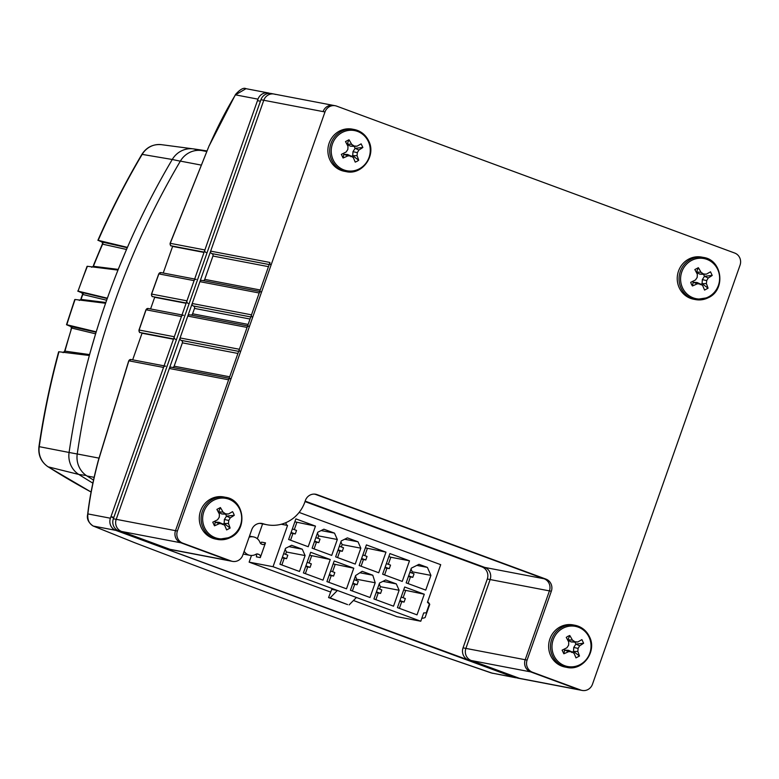 <?xml version="1.0" encoding="UTF-8"?>
<svg xmlns="http://www.w3.org/2000/svg" width="779" height="779" viewBox="0 0 779 779"><rect width="100%" height="100%" fill="white"/><g stroke="black" fill="none" stroke-linecap="round" stroke-linejoin="round"><path stroke-width="1.17" d="M106.626 300.227L82.759 294.481L82.428 295.436A764.228 728.053 100.8 0 0 81.902 296.945A764.228 728.053 100.8 0 0 81.367 298.454L81.026 299.409L105.837 302.486M206.941 150.941A769.934 733.487 100.8 0 0 193.474 148.896A22.24 21.189 100.8 0 0 193.289 148.877A22.24 21.189 100.8 0 0 172.266 159.481L142.167 154.388A768.084 731.724 100.8 0 0 98.203 240.351L127.376 247.362L117.931 270.089L87.394 266.291A768.084 731.724 100.8 0 0 78.036 291.122L107.346 298.191L105.555 303.265L75.086 299.496A768.084 731.724 100.8 0 0 66.819 324.736L96.187 331.825L89.293 355.497L58.97 351.767A768.084 731.724 100.8 0 0 39.242 446.669L69.088 452.463A22.24 21.189 100.8 0 0 78.825 474.46A769.934 733.487 100.8 0 0 92.828 483.126M180.319 161.185L172.266 159.481A769.934 733.487 100.8 0 0 106.48 300.733A769.934 733.487 100.8 0 0 69.088 452.463L77.228 454.001M98.037 240.263L103.198 242.551M98.203 240.351L103.149 242.532M38.95 446.601C38.054 455.189 41.063 461.908 47.996 466.767A7.147 2.035 -57.6 0 0 48.171 466.845A20.39 19.426 100.8 0 1 39.242 446.669L38.95 446.601C43.614 414.594 50.187 382.995 58.649 351.787L58.97 351.767M74.774 299.535L66.507 324.716L71.941 327.005M77.851 290.995L82.934 293.274L81.941 292.485L107.21 298.571M78.036 291.122L87.082 266.311M93.003 266.399L93.977 264.86L93.363 266.291L118.213 269.388M126.471 249.455L102.614 244.168A764.228 728.053 100.8 0 0 93.977 264.86M102.166 242.016L127.22 247.722M63.099 352.692L64.657 351.086L89.546 354.581M95.583 333.821L71.619 328.047L71.201 329.536A764.228 728.053 100.8 0 0 64.959 351.115M70.928 326.479L96.07 332.224M64.511 351.592L64.842 351.533A1.587 1.519 97 0 1 64.248 352.42M64.657 351.086L71.201 329.536M70.782 326.119A1.587 1.519 103.6 0 1 71.619 328.047L70.899 329.517M81.367 298.454L81.026 299.409A1.587 1.519 97.1 0 1 80.48 300.158M81.941 292.485A1.587 1.519 103.5 0 1 82.759 294.481L82.428 295.436M91.679 267.275L93.363 266.291A1.587 1.519 97.1 0 1 92.867 266.973M93.665 264.86L102.302 244.187A7.147 0.497 23.5 0 1 102.614 244.168M102.01 241.665A1.587 1.519 103.5 0 1 102.789 243.769L102.302 244.187M93.47 480.039A769.856 733.409 -79.2 0 1 86.966 475.969A22.24 21.189 -79.2 0 1 77.228 453.962A769.856 733.409 -79.2 0 1 180.368 161.107A22.24 21.189 -79.2 0 1 201.576 150.532A769.856 733.409 -79.2 0 1 206.795 151.282M132.664 359.83L142.031 333.217L173.454 339.216M150.581 308.951L154.68 297.296L186.103 303.294M163.23 273.03L172.607 246.407L204.02 252.415M139.529 332.097A1.986 1.762 -65.4 0 0 140.074 332.506L140.074 332.506A1.986 1.762 -65.4 0 0 140.249 332.575L140.074 332.506C139.645 332.935 139.275 332.117 138.983 330.043L145.955 309.789L148.224 308.494A1.986 1.889 100.8 0 0 146.072 309.789L139.11 330.023A1.986 1.889 100.8 0 0 140.22 332.555L140.249 332.575M170.65 245.395A1.986 1.762 -65.4 0 0 171.195 245.804L171.195 245.804A1.986 1.762 -65.4 0 0 171.361 245.872L171.195 245.804C170.747 246.261 170.387 245.414 170.124 243.282L209.308 145.303L170.231 243.321A1.986 1.889 100.8 0 0 171.341 245.852L171.361 245.872M268.307 92.944A9.533 9.075 100.8 0 0 257.995 99.157L235.462 94.853L245.989 88.679L268.307 92.944A9.533 9.075 100.8 0 1 269.68 93.334L269.758 93.353M170.231 243.321L204.887 249.952L257.995 99.157M204.887 249.952A1.986 1.889 100.8 0 0 206.007 252.474M196.24 279.34A1.986 1.889 100.8 0 0 194.088 280.635L158.867 273.896L151.603 294.072L186.97 300.84L194.088 280.635M186.97 300.84A1.986 1.889 100.8 0 0 188.09 303.362M183.591 315.252A1.986 1.889 100.8 0 0 181.439 316.547L146.072 309.789M139.11 330.023L174.321 336.752L181.439 316.547M174.321 336.752A1.986 1.889 100.8 0 0 175.441 339.284M165.664 366.14A1.986 1.889 100.8 0 0 163.522 367.435L128.856 360.813L98.466 460.37C93.324 479.601 89.799 497.45 87.881 513.916L110.414 518.22L163.522 367.435M110.414 518.22A9.533 9.075 100.8 0 0 115.779 530.353L93.256 526.049A2.386 1.86 112.8 0 1 93.12 526L93.12 526A2.386 1.86 112.8 0 1 92.964 525.922M491.335 672.978A2.386 0.672 -71.4 0 1 491.296 672.968A2.386 0.672 -71.4 0 1 491.267 672.949L513.799 677.263L115.779 530.353M513.799 677.263A9.533 9.075 100.8 0 0 516.672 677.798M151.603 294.072L151.603 294.072A1.986 1.889 100.8 0 0 152.723 296.604L152.577 296.556A1.986 1.762 -65.4 0 0 152.742 296.624L186.21 303.002M128.856 360.813L128.856 360.813A1.986 1.889 100.8 0 1 130.999 359.518L164.077 365.838M134.942 542.817A2.386 1.149 110.9 0 1 134.884 542.797L93.12 526C88.416 522.67 86.596 518.804 87.657 514.393L87.657 514.393A2.386 1.363 7.6 0 1 87.881 513.916C87.306 519.671 89.088 523.722 93.256 526.049L134.942 542.817C227.449 578.164 327.151 614.962 434.059 653.221L491.267 672.949L515.172 677.642M209.366 145.439C217.565 126.792 226.27 109.927 235.462 94.853A2.386 1.168 -149.5 0 1 235.54 94.434L235.54 94.434A2.386 1.168 -149.5 0 1 235.852 94.162M131.291 359.596A1.986 1.889 100.8 0 0 130.999 359.518L128.72 360.852L98.3 460.506A2.386 0.565 15.9 0 1 98.466 460.37M161.302 272.689A1.986 1.889 100.8 0 0 161.019 272.601L161.019 272.601A1.986 1.889 100.8 0 0 158.867 273.896M245.989 88.679L245.989 88.679C243.642 87.404 240.156 89.322 235.54 94.434L209.444 145.254M110.939 516.73L257.469 100.657L260.41 101.221L113.88 517.285L110.939 516.73A11.12 10.594 -79.2 0 1 113.578 518.171M117.201 530.879L515.318 677.292L512.378 676.737L117.201 530.879A11.12 10.594 -79.2 0 0 117.395 530.295M330.666 592.059L249.134 562.136L273.039 566.703L287.558 525.455A2.503 2.386 -79.2 0 1 286.068 522.563M287.558 525.455L281.248 524.248M388.809 613.521L396.881 616.666L420.787 621.233L423.708 612.927L426.259 612.869L429.375 604.027L427.447 602.323L440.7 564.668L299.136 512.416M249.114 537.189A9.377 8.939 -79.2 0 1 260.069 542.622A2.503 2.386 100.8 0 0 261.471 544.054L262.416 544.404A2.503 2.386 100.8 0 0 265.483 542.875L260.293 557.598A2.503 2.386 100.8 0 0 258.891 554.414L257.937 554.073A2.503 2.386 100.8 0 0 255.97 554.259A9.377 8.939 -79.2 0 1 244.148 551.289M427.661 601.69A9.377 8.939 -79.2 0 1 429.745 604.377L425.1 617.552A9.377 8.939 -79.2 0 1 421.828 618.263M265.483 542.875L261.559 542.126A2.503 2.386 -79.2 0 1 260.537 543.421M255.892 554.297A2.503 2.386 -79.2 0 1 256.369 556.849L260.293 557.598M249.134 562.136L251.481 555.476M257.362 538.756L262.591 523.907M388.76 613.677L353.471 600.482M420.787 621.233L337.395 590.463L331.698 589.372L328.563 597.571L330.101 597.873L337.395 590.463L273.039 566.703M291.648 545.281L285.513 548.338L279.914 564.249L299.496 571.474L305.095 555.563L302.281 549.205L291.648 545.281M419.005 564.317L411.341 568.144L406.151 582.877L425.733 590.102L430.923 575.379L427.398 567.414L419.005 564.317M424.282 594.231L404.7 587.006L397.436 607.62L417.018 614.855L424.282 594.231L403.658 589.946M326.917 581.601L346.509 588.827L353.773 568.203L334.181 560.977L326.917 581.601M335.632 556.849L355.224 564.084L360.823 548.173L358.009 541.804L347.376 537.88L341.241 540.938L335.632 556.849M323.869 529.204L317.735 532.261L312.126 548.173L331.718 555.408L337.317 539.496L334.503 533.128L323.869 529.204M330.267 559.526L310.675 552.301L303.411 572.925L323.003 580.151L330.267 559.526L309.643 555.242M385.985 552.136L366.403 544.901L359.138 565.525L378.73 572.76L385.985 552.136L365.37 547.841M362.167 571.299L355.613 575.545L350.423 590.278L370.015 597.503L375.196 582.77L372.8 575.223L362.167 571.299M379.529 583.043L373.93 598.954L393.522 606.179L399.121 590.268L396.307 583.899L385.673 579.975L379.529 583.043M389.909 553.577L382.645 574.201L402.237 581.426L409.491 560.812L389.909 553.577M315.476 526.107L295.884 518.872L288.629 539.496L308.211 546.731L315.476 526.107L294.851 521.813M290.567 540.217L292.933 533.518M294.306 529.613L296.799 522.534M281.852 564.97L284.218 558.261M285.591 554.356L286.419 551.999L285.202 549.234M302.281 549.205L288.902 546.644M305.095 555.563L286.419 551.999M283.644 553.635L287.811 555.174L286.565 558.709L282.154 557.871M292.359 528.892L296.526 530.431L295.28 533.966L290.869 533.118M282.397 557.17L286.565 558.709M291.112 532.427L295.28 533.966M427.398 567.414L416.843 565.398M430.923 575.379L412.247 571.805L411.02 569.04M408.099 583.598L410.455 576.888M411.828 572.984L412.247 571.805M399.384 608.341L401.74 601.641M403.113 597.736L405.606 590.657M409.881 572.273L414.048 573.802L412.802 577.336L408.4 576.499M401.166 597.016L405.333 598.554L404.087 602.089L399.685 601.242M408.644 575.808L412.802 577.336M399.929 600.551L404.087 602.089M353.773 568.203L333.149 563.918M328.865 582.312L331.231 575.613M332.604 571.708L335.097 564.639M314.073 548.893L316.44 542.194M317.813 538.289L318.64 535.923L317.413 533.157M305.358 573.636L307.724 566.937M309.097 563.032L311.59 555.963M341.319 546.955L342.147 544.599L340.92 541.833M337.58 557.569L339.946 550.87M334.503 533.128L321.123 530.567M337.317 539.496L318.64 535.923M360.823 548.173L342.147 544.599M358.009 541.804L344.63 539.243M315.865 537.568L320.033 539.107L318.786 542.642L314.375 541.794M307.15 562.311L311.318 563.85L310.071 567.385L305.66 566.547M314.619 541.103L318.786 542.642M305.904 565.846L310.071 567.385M330.656 570.988L334.814 572.526L333.578 576.061L329.166 575.223M339.371 546.245L343.529 547.783L342.293 551.318L337.882 550.471M329.41 574.522L333.578 576.061M338.125 549.779L342.293 551.318M361.086 566.245L363.442 559.536M364.825 555.631L367.308 548.562M352.371 590.988L354.727 584.289M356.11 580.384L356.519 579.206L355.477 575.924M375.877 599.664L378.234 592.965M379.616 589.06L380.444 586.704L379.217 583.929M384.592 574.921L386.949 568.212M388.332 564.308L390.815 557.238L388.867 556.518M372.8 575.223L359.908 572.76M375.196 582.77L356.519 579.206M396.307 583.899L382.927 581.348M399.121 590.268L380.444 586.704M409.491 560.812L390.815 557.238M354.163 579.664L358.321 581.202L357.074 584.737L352.673 583.899M362.878 554.921L367.036 556.449L365.789 559.994L361.388 559.147M352.916 583.198L357.074 584.737M361.631 558.455L365.789 559.994M377.669 588.34L381.827 589.878L380.58 593.413L376.179 592.566M386.384 563.597L390.542 565.126L389.296 568.66L384.894 567.823M376.423 591.874L380.58 593.413M385.138 567.131L389.296 568.66M328.563 597.571L347.59 604.601L330.101 597.873M349.128 604.894L356.422 597.483M275.474 94.434A9.533 9.075 100.8 0 0 274.101 94.055L271.248 93.509A9.533 9.075 100.8 0 0 260.936 99.722L113.354 518.785A9.533 9.075 100.8 0 0 118.72 530.918L167.057 548.757A9.533 9.075 100.8 0 0 168.43 549.137L171.273 549.682A9.533 9.075 100.8 0 1 169.9 549.292A9.533 9.075 100.8 0 0 171.273 549.682L232.473 561.377A9.533 9.075 100.8 0 0 242.785 555.164L251.753 529.691A9.533 9.075 -79.2 0 1 263.146 523.751A34.948 33.293 100.8 0 0 267.051 524.764A34.948 33.293 100.8 0 0 304.881 501.978A34.948 33.293 100.8 0 0 305.28 500.79A9.533 9.075 -79.2 0 1 317.082 494.636L545.962 579.118A9.533 9.075 -79.2 0 1 551.328 591.251L527.091 660.095A9.533 9.075 100.8 0 0 532.456 672.219L580.783 690.058A9.533 9.075 100.8 0 0 592.478 684.225L740.05 265.162A9.533 9.075 100.8 0 0 734.685 253.039L336.664 106.129A9.533 9.075 100.8 0 0 324.979 111.962L177.398 531.025A9.533 9.075 100.8 0 0 182.763 543.158L231.1 560.987A9.533 9.075 100.8 0 0 232.473 561.377M335.291 105.749L333.393 105.389A9.533 9.075 100.8 0 0 323.081 111.601A9.533 9.075 100.8 0 1 333.393 105.389L274.101 94.055A9.533 9.075 100.8 0 0 263.779 100.267L116.207 519.33A9.533 9.075 100.8 0 0 121.573 531.453L169.9 549.292L167.057 548.757M305.017 501.588L481.919 566.878A9.533 9.075 -79.2 0 1 487.294 579.011L463.047 647.855A9.533 9.075 100.8 0 0 468.413 659.979L516.74 677.818A9.533 9.075 100.8 0 0 518.113 678.207L520.966 678.743A9.533 9.075 100.8 0 1 519.583 678.363A9.533 9.075 100.8 0 0 520.966 678.743L582.156 690.437M545.962 579.118L544.063 578.758A9.533 9.075 -79.2 0 1 549.429 590.881A9.533 9.075 -79.2 0 0 544.063 578.758L315.183 494.276A9.533 9.075 -79.2 0 0 314.745 494.129A9.533 9.075 -79.2 0 1 315.183 494.276L544.063 578.758L484.772 567.424L305.173 501.131L484.772 567.424A9.533 9.075 -79.2 0 1 490.137 579.557L465.891 648.401A9.533 9.075 100.8 0 0 471.256 660.524L519.583 678.363L516.74 677.818M171.672 367.298A1.909 1.811 100.8 0 0 169.335 368.467L116.207 519.33A9.533 9.075 100.8 0 0 121.573 531.453L169.9 549.292L229.201 560.627A9.533 9.075 100.8 0 0 230.574 561.007A9.533 9.075 100.8 0 1 229.201 560.627L231.1 560.987M230.691 378.555A1.909 1.811 100.8 0 0 228.627 379.801L175.499 530.665A9.533 9.075 100.8 0 0 180.864 542.788L229.201 560.627L180.864 542.788L118.72 530.918M267.051 524.764L265.152 524.394A34.948 33.293 100.8 0 1 261.247 523.391A9.533 9.075 -79.2 0 0 261.121 523.352A9.533 9.075 -79.2 0 1 261.247 523.391A34.948 33.293 100.8 0 0 265.152 524.394L259.699 523.352M481.919 566.878L484.772 567.424A9.533 9.075 -79.2 0 1 490.137 579.557L465.891 648.401A9.533 9.075 100.8 0 0 471.256 660.524L519.583 678.363L578.885 689.697A9.533 9.075 100.8 0 0 580.258 690.077A9.533 9.075 100.8 0 1 578.885 689.697L580.783 690.058M532.456 672.219L530.557 671.858A9.533 9.075 100.8 0 1 525.192 659.735L549.429 590.881L525.192 659.735A9.533 9.075 100.8 0 0 530.557 671.858L578.885 689.697L530.557 671.858L468.413 659.979M274.101 94.055A9.533 9.075 100.8 0 0 263.779 100.267L210.651 251.13A1.909 1.811 100.8 0 0 211.722 253.555L211.869 253.603A1.909 1.811 -79.2 0 1 212.94 256.038L204.721 279.379A1.909 1.811 -79.2 0 1 203.153 280.644M182.763 543.158L180.864 542.788A9.533 9.075 100.8 0 1 175.499 530.665L269.953 262.465A1.909 1.811 100.8 0 0 271.024 264.889M202.238 280.498A1.909 1.811 100.8 0 0 199.901 281.657L192.209 303.508A1.909 1.811 100.8 0 0 193.28 305.943L193.416 305.991A1.909 1.811 -79.2 0 1 194.497 308.416L192.598 313.801A1.909 1.811 -79.2 0 1 191.03 315.067M261.257 291.755A1.909 1.811 100.8 0 0 259.203 292.992L251.5 314.843A1.909 1.811 100.8 0 0 252.581 317.267M190.115 314.92A1.909 1.811 100.8 0 0 187.778 316.089L180.085 337.94A1.909 1.811 100.8 0 0 181.156 340.365L181.303 340.413A1.909 1.811 -79.2 0 1 182.374 342.838L174.145 366.188A1.909 1.811 -79.2 0 1 172.587 367.454M249.144 326.177A1.909 1.811 100.8 0 0 247.079 327.414L239.377 349.265A1.909 1.811 100.8 0 0 240.458 351.689M688.675 259.125A21.442 20.429 -79.2 0 1 701.723 257.109L703.544 257.45A21.442 20.429 -79.2 0 0 690.506 259.475A21.442 20.429 -79.2 0 0 679.22 281.657A21.442 20.429 -79.2 0 0 695.491 299.584L693.67 299.233A21.442 20.429 -79.2 0 1 677.399 281.307A21.442 20.429 -79.2 0 1 688.675 259.125M717.615 269.3A20.449 19.485 -79.2 0 1 708.705 296.789A20.449 19.485 -79.2 0 1 682.579 287.957A20.449 19.485 -79.2 0 1 691.499 260.468A20.449 19.485 -79.2 0 1 717.615 269.3M691.411 284.238L692.424 285.971A35.094 9.455 -24 0 0 697.322 283.79A35.006 3.671 4.9 0 0 700.321 283.975A35.006 1.782 33.5 0 1 702.687 285.611A35.094 5.443 63 0 1 704.567 290.08L708.062 288.211A35.094 11.422 -119.1 0 0 706.397 283.634A35.006 12.815 -87.2 0 0 706.689 280.586A35.006 12.094 -55.2 0 0 708.228 277.986A35.094 9.455 -24 0 0 712.21 275.435L710.497 271.813A35.094 3.476 153.4 0 1 706.407 274.14A35.006 0.896 -177.5 0 0 703.564 273.984A35.006 6.349 -148.8 0 0 701.042 272.329A35.094 11.422 -119.1 0 0 698.354 267.703L694.849 269.563A35.094 5.443 63 0 1 697.332 274.296A35.006 8.238 93.1 0 1 697.195 277.373A35.006 7.527 123.8 0 1 695.501 279.943A35.094 3.476 153.4 0 1 690.71 282.339L691.411 284.238M700.175 284.647L702.083 283.634L702.337 279.642L704.469 276.282L703.534 274.305L699.717 274.111L696.192 272.075M692.658 281.375L693.193 282.28L697.001 282.485L700.321 283.975M712.21 275.435L704.469 276.282L708.228 277.986M706.689 280.586L702.337 279.642M706.397 283.634L702.083 283.634L708.062 288.211M697.322 283.79L693.193 282.28L692.424 285.971M698.354 267.703L696.543 271.949L701.042 272.329M703.564 273.984L699.717 274.111M706.407 274.14L703.534 274.305M566.908 667.389C582.819 671.294 597.337 651.4 589.411 636.618C586.334 630.464 581.514 626.686 574.96 625.264A21.442 20.429 -79.2 0 0 554.716 633.57A21.442 20.429 -79.2 0 0 552.564 656.103A21.442 20.429 -79.2 0 0 566.908 667.389L565.087 667.048A21.442 20.429 -79.2 0 1 550.734 655.762A21.442 20.429 -79.2 0 1 552.895 633.22A21.442 20.429 -79.2 0 1 573.13 624.914L574.96 625.264A21.442 20.429 -79.2 0 1 589.304 636.55M580.112 664.604A20.449 19.485 -79.2 0 1 553.986 655.762A20.449 19.485 -79.2 0 1 562.905 628.273A20.449 19.485 -79.2 0 1 589.031 637.115A20.449 19.485 -79.2 0 1 580.112 664.604M567.94 636.287L566.265 637.378A35.094 5.443 63 0 1 568.748 642.11A35.006 8.238 93.1 0 1 568.612 645.187A35.006 7.527 123.8 0 1 566.917 647.758A35.094 3.476 153.4 0 1 562.117 650.153L563.84 653.776A35.094 9.455 -24 0 0 568.738 651.604A35.006 3.671 4.9 0 0 571.737 651.789A35.006 1.782 33.5 0 1 574.104 653.415A35.094 5.443 63 0 1 575.973 657.885L579.479 656.025A35.094 11.422 -119.1 0 0 577.814 651.448A35.006 12.815 -87.2 0 0 578.096 648.401A35.006 12.094 -55.2 0 0 579.644 645.801A35.094 9.455 -24 0 0 583.617 643.25L581.903 639.617A35.094 3.476 153.4 0 1 577.823 641.954A35.006 0.896 -177.5 0 0 574.97 641.799A35.006 6.349 -148.8 0 0 572.458 640.134A35.094 11.422 -119.1 0 0 569.761 635.508L567.94 636.287M571.591 652.461L573.49 651.439L573.753 647.456L575.876 644.097L574.941 642.12L571.134 641.925L567.599 639.89M564.074 649.189L564.6 650.095L568.417 650.29L571.737 651.789M568.738 651.604L564.6 650.095L563.84 653.776M569.761 635.508L567.959 639.754L572.458 640.134M574.97 641.799L571.134 641.925M577.823 641.954L574.941 642.12M583.617 643.25L575.876 644.097L579.644 645.801M578.096 648.401L573.753 647.456M577.814 651.448L573.49 651.439L579.479 656.025M215.725 539.087A21.442 20.429 -79.2 0 1 199.453 521.161A21.442 20.429 -79.2 0 1 210.729 498.979A21.442 20.429 -79.2 0 1 223.777 496.953L225.598 497.304A21.442 20.429 -79.2 0 0 212.56 499.32A21.442 20.429 -79.2 0 0 201.284 521.511A21.442 20.429 -79.2 0 0 217.545 539.438L215.725 539.087M204.634 527.802A20.449 19.485 -79.2 0 1 213.553 500.313A20.449 19.485 -79.2 0 1 239.669 509.154A20.449 19.485 -79.2 0 1 230.759 536.643A20.449 19.485 -79.2 0 1 204.634 527.802M233.564 513.39L232.551 511.657A35.094 3.476 153.4 0 1 228.461 513.994A35.006 0.896 -177.5 0 0 225.618 513.838A35.006 6.349 -148.8 0 0 223.096 512.173A35.094 11.422 -119.1 0 0 220.408 507.557L216.903 509.417A35.094 5.443 63 0 1 219.386 514.15A35.006 8.238 93.1 0 1 219.25 517.227A35.006 7.527 123.8 0 1 217.555 519.797A35.094 3.476 153.4 0 1 212.764 522.193L214.478 525.815A35.094 9.455 -24 0 0 219.376 523.644A35.006 3.671 4.9 0 0 222.375 523.829A35.006 1.782 33.5 0 1 224.742 525.455A35.094 5.443 63 0 1 226.621 529.924L230.117 528.065A35.094 11.422 -119.1 0 0 228.451 523.488A35.006 12.815 -87.2 0 0 228.744 520.44A35.006 12.094 -55.2 0 0 230.282 517.84A35.094 9.455 -24 0 0 234.265 515.289L233.564 513.39M222.229 524.501L224.138 523.488L224.391 519.496L226.523 516.136L225.589 514.159L221.772 513.965L218.247 511.93M214.712 521.229L215.247 522.134L219.055 522.329L222.375 523.829M220.408 507.557L218.597 511.793L223.096 512.173M225.618 513.838L221.772 513.965M228.461 513.994L225.589 514.159M234.265 515.289L226.523 516.136L230.282 517.84M228.744 520.44L224.391 519.496M228.451 523.488L224.138 523.488L230.117 528.065M219.376 523.644L215.247 522.134L214.478 525.815M346.139 171.623A21.442 20.429 -79.2 0 1 331.796 160.338A21.442 20.429 -79.2 0 1 333.948 137.805A21.442 20.429 -79.2 0 1 354.192 129.499C360.745 130.911 365.565 134.699 368.652 140.843C376.569 155.625 362.05 175.528 346.139 171.623L344.318 171.273A21.442 20.429 -79.2 0 1 329.965 159.987A21.442 20.429 -79.2 0 1 332.127 137.455A21.442 20.429 -79.2 0 1 352.371 129.148L354.192 129.499A21.442 20.429 -79.2 0 1 368.535 140.785M342.137 132.508A20.449 19.485 -79.2 0 1 368.263 141.35A20.449 19.485 -79.2 0 1 359.343 168.829A20.449 19.485 -79.2 0 1 333.227 159.997A20.449 19.485 -79.2 0 1 342.137 132.508M357.035 161.341L358.71 160.25A35.094 11.422 -119.1 0 0 357.045 155.673A35.006 12.815 -87.2 0 0 357.337 152.626A35.006 12.094 -55.2 0 0 358.876 150.026A35.094 9.455 -24 0 0 362.858 147.474L361.135 143.852A35.094 3.476 153.4 0 1 357.055 146.179A35.006 0.896 -177.5 0 0 354.211 146.024A35.006 6.349 -148.8 0 0 351.689 144.368A35.094 11.422 -119.1 0 0 349.002 139.743L345.496 141.603A35.094 5.443 63 0 1 347.979 146.345A35.006 8.238 93.1 0 1 347.843 149.412A35.006 7.527 123.8 0 1 346.149 151.983A35.094 3.476 153.4 0 1 341.348 154.378L343.072 158.01A35.094 9.455 -24 0 0 347.97 155.829A35.006 3.671 4.9 0 0 350.969 156.014A35.006 1.782 33.5 0 1 353.335 157.65A35.094 5.443 63 0 1 355.214 162.12L357.035 161.341M343.305 153.414L343.841 154.32L347.648 154.524L350.969 156.014M350.823 156.686L352.721 155.673L352.984 151.681L355.107 148.322L354.172 146.355L350.365 146.15L346.83 144.115M349.002 139.743L347.191 143.988L351.689 144.368M354.211 146.024L350.365 146.15M357.055 146.179L354.172 146.355M362.858 147.474L355.107 148.322L358.876 150.026M357.337 152.626L352.984 151.681M357.045 155.673L352.721 155.673L358.71 160.25M347.97 155.829L343.841 154.32L343.072 158.01M142.167 154.388A7.147 0.769 -149.4 0 0 141.836 154.437C146.51 147.212 153.054 143.959 161.457 144.67A20.39 19.426 100.8 0 0 142.167 154.388M161.623 144.69A20.39 19.426 100.8 0 0 161.457 144.67L193.289 148.877M86.245 475.482L78.825 474.46L48.171 466.845A768.084 731.724 100.8 0 0 91.114 492.036L47.996 466.767M193.474 148.896L199.181 150.337M180.368 161.107L201.06 165.06M201.576 150.532L206.698 151.506M86.966 475.969L94.064 477.323M77.228 453.962L98.982 458.12M173.561 338.923L140.22 332.555M204.127 252.114L171.341 245.852M152.032 296.147A1.986 1.762 -65.4 0 0 152.577 296.556C152.129 296.994 151.769 296.166 151.496 294.063L158.76 273.877L161.019 272.601L194.653 279.028M98.368 460.701A2.386 0.565 15.9 0 1 98.3 460.506C93.149 479.776 89.604 497.742 87.657 514.393M492.854 673.377L434.049 653.221C327.57 615.118 227.848 578.31 134.884 542.797A2.386 1.149 110.9 0 1 134.825 542.768M148.507 308.572A1.986 1.889 100.8 0 0 148.224 308.494L182.004 314.95M257.937 554.073L257.206 553.927M258.891 554.414L256.632 553.986M324.979 111.962L260.936 99.722M177.398 531.025L113.354 518.785M551.328 591.251L487.294 579.011M527.091 660.095L463.047 647.855M317.082 494.636L314.288 494.11M228.627 379.801L169.335 368.467M263.146 523.751L260.984 523.342M269.953 262.465L210.651 251.13M269.213 264.539L211.722 253.555M269.213 264.568L211.869 253.603M268.473 266.652L212.94 256.038M260.254 289.992L204.721 279.379M259.203 292.992L199.901 281.657M251.5 314.843L192.209 303.508M250.77 316.926L193.28 305.943M250.76 316.946L193.416 305.991M250.03 319.03L194.497 308.416M248.131 324.415L192.598 313.801M247.079 327.414L187.778 316.089M239.377 349.265L180.085 337.94M238.647 351.348L181.156 340.365M238.637 351.368L181.303 340.413M237.907 353.452L182.374 342.838M229.688 376.802L174.145 366.188M708.539 297.568A21.442 20.429 -79.2 0 1 695.491 299.584L708.656 297.549C726.038 289.535 722.289 259.923 703.544 257.45M230.594 537.413A21.442 20.429 -79.2 0 1 217.545 539.438L230.711 537.403C248.092 529.389 244.343 499.767 225.598 497.304M141.836 154.437C125.487 182.13 110.842 210.758 97.901 240.322M81.055 298.445L82.126 295.426M71.327 327.93L70.85 326.401L72.32 327.18M80.675 299.477L79.312 300.46M82.467 294.394L82.009 292.768L83.304 293.459M102.507 243.7L102.088 241.948L102.721 242.308M66.517 324.726L71.902 326.995M77.734 291.083L82.886 293.264M249.932 555.32L243.184 554.035M253.457 536.887L249.484 536.137M229.172 378.263L171.39 367.221M259.738 291.463L201.965 280.421M247.615 325.885L189.842 314.843"/></g></svg>
